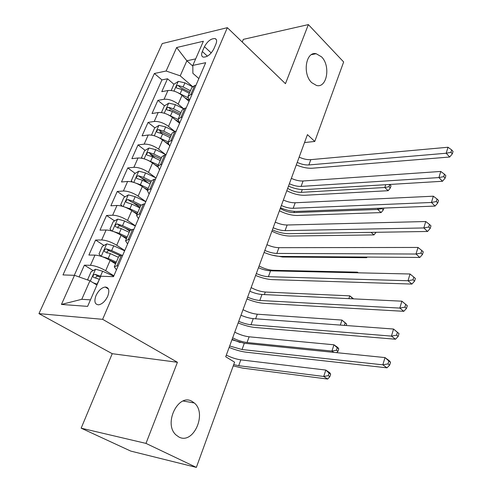 <?xml version="1.0" encoding="UTF-8"?>
<svg xmlns="http://www.w3.org/2000/svg" width="492" height="492" viewBox="0 0 492 492"><rect width="100%" height="100%" fill="white"/><g stroke="black" fill="none" stroke-linecap="round" stroke-linejoin="round"><path stroke-width="0.74" d="M192.157 401.466L194.278 402.966C207.396 413.335 193.362 445.076 178.836 436.976L175.927 434.873C163.153 423.477 178.51 392.69 192.157 401.466M321.467 56.783C330.858 65.676 327.02 88.449 316.516 85.467L311.75 82.681C302.248 74.126 305.827 51.125 316.153 53.72L321.467 56.783M107.723 296.239C109.759 290.452 108.916 287.383 105.208 287.014C101.555 287.679 98.498 290.52 96.026 295.538C93.923 301.393 94.796 304.493 98.628 304.825C102.262 304.087 105.294 301.221 107.723 296.239M81.155 428.175L145.983 443.397L177.434 362.278L112.225 353.693L81.155 428.175L130.749 451.084L196.357 467.4L234.592 362.167L225.705 356.749L307.438 134.63L314.775 141.45L343.65 61.967L308.361 24.6L243.355 39.36L242.242 42.029M112.225 353.693L38.954 313.632L162.237 43.56L227.347 27.675L102.637 319.326L38.954 313.632M189.051 101.334L182.022 95.356C177.237 91.733 172.544 90.122 167.944 90.522L161.77 91.678L167.52 78.781L173.94 84.261M183.51 108.578L178.196 104.132C173.381 100.528 168.67 98.904 164.064 99.267L157.895 100.362L164.512 105.823M169.445 109.888L170.337 110.626M157.895 100.362L152.016 113.535L158.184 112.527C162.79 112.225 167.532 113.861 172.403 117.434L179.58 123.308M168.467 144.623L162.581 139.986C157.618 136.462 152.827 134.808 148.221 135.011L142.059 135.86L148.061 122.41L154.925 127.865M160.011 131.905L162.44 133.83M157.741 166.96L152.545 163.03C147.489 159.562 142.649 157.883 138.037 157.981L131.881 158.67L138.012 144.925L145.14 150.38M150.509 154.482L155.281 158.129M147.366 190.269L142.293 186.579C137.133 183.172 132.243 181.468 127.625 181.462L121.487 181.978L127.754 167.932L135.165 173.381M141.149 177.778L148.461 183.153M137.004 214.278L131.807 210.656C126.542 207.31 121.604 205.582 116.985 205.459L110.86 205.797L117.262 191.443L124.98 196.88M132.791 202.384L139.962 207.44M126.395 238.811L121.081 235.274C115.718 231.996 110.725 230.238 106.106 230.004L99.999 230.151L106.543 215.478L114.593 220.908M125.417 228.214L129.722 231.117M115.546 263.897L110.116 260.452C104.642 257.242 99.599 255.459 94.981 255.102L88.886 255.059L95.583 240.047L103.984 245.465M118.609 254.899L119.617 255.551M204.438 46.685L202.335 51.519C201.154 54.477 201.425 56.34 203.153 57.103C207.138 57.281 210.687 54.563 213.817 48.948L215.92 44.059C217.046 41.187 216.8 39.366 215.17 38.604C211.185 38.351 207.612 41.045 204.438 46.685L211.24 52.945M192.833 66.112L186.849 60.787L180.22 75.842L166.124 71.014L154.371 73.492L62.988 274.923L74.501 275.323L61.445 304.437L87.613 306.381L100.774 276.233L113.498 276.67L205.699 62.687L192.827 65.399L192.876 73.296L198.854 78.572M166.124 71.014L176.659 47.527L203.374 41.248L192.827 65.399M113.88 275.797L105.663 270.686L110.116 260.452M124.765 250.526L116.727 245.274L121.081 235.274M135.411 225.816L127.545 220.434L131.807 210.656M145.823 201.652L138.123 196.148L142.293 186.579M155.841 177.883L148.473 172.385L152.545 163.03M165.41 154.433L158.596 149.144L162.581 139.986M174.666 131.37L168.504 126.395L172.403 117.434M167.52 78.781L161.93 79.901L74.274 275.317M105.663 270.686C100.14 267.507 95.073 265.711 90.454 265.305L84.372 265.176L79.114 276.959M95.583 240.047L101.684 239.973C106.303 240.256 111.321 242.027 116.727 245.274M106.543 215.478L112.662 215.213C117.28 215.379 122.244 217.12 127.545 220.434M117.262 191.443L123.4 191.001C128.018 191.05 132.926 192.766 138.123 196.148M127.754 167.932L133.898 167.311C138.516 167.255 143.369 168.947 148.473 172.385M138.012 144.925L144.174 144.144C148.787 143.978 153.59 145.644 158.596 149.144M148.061 122.41L154.224 121.462C158.836 121.198 163.59 122.84 168.504 126.395M192.077 94.298L190.785 94.525L187.919 96.524L189.389 100.54M195.964 85.282L194.666 85.522L191.794 87.57L188.135 96.038M186.191 107.969L184.894 108.178L182.052 110.103L178.295 118.787M179.648 123.141L178.092 119.255L180.921 117.379L182.218 117.182M176.197 131.155L174.9 131.333L172.095 133.129L168.239 142.04M169.697 146.241L168.049 142.483L170.841 140.743L172.138 140.577M165.982 154.869L164.685 155.017L161.911 156.671L157.957 165.822M159.525 169.857L157.778 166.234L160.533 164.635L161.831 164.506M155.534 179.125L154.236 179.229L151.505 180.748L147.44 190.14M149.119 194.002L147.274 190.527L149.992 189.069L151.284 188.977M144.839 203.934L143.547 204.002L140.853 205.367L136.684 215.01M138.48 218.694L136.53 215.379L139.205 214.075L140.497 214.02M133.898 229.321L132.612 229.352L129.962 230.563L125.681 240.465M127.594 243.958L125.534 240.803L128.166 239.659L129.451 239.647M122.705 255.311L121.413 255.299L118.812 256.344L114.415 266.523M116.456 269.813L114.279 266.824L116.862 265.852L118.148 265.877M192.483 86.494L180.22 75.842M145.983 443.397L196.357 467.4M177.434 362.278L102.637 319.326M227.347 27.675L285.458 83.677L308.361 24.6M304.517 142.557L314.775 141.45M195.675 58.874L186.849 60.787L176.659 47.527M96.936 285.028L89.931 280.797L81.777 299.296L90.454 299.868M161.93 79.901L154.371 73.492M84.372 265.176L93.166 270.582M74.501 275.323L89.931 280.797M61.445 304.437L81.777 299.296M299.154 157.126C303.324 159.039 307.205 159.882 310.796 159.648L447.997 147.249L446.201 153.246L450.949 152.311L452.332 153.824L453.046 151.425L451.662 149.906L450.949 152.311M297.217 162.397C301.399 164.31 305.286 165.158 308.878 164.943L446.201 153.246L449.682 157.016L312.518 168.202C307.568 168.504 302.162 167.409 296.289 164.925M449.682 157.016L452.332 153.824M451.662 149.906L447.997 147.249M178.27 92.865L187.858 97.631M185.029 97.914L188.867 99.882M171.185 90.51L173.971 84.194L178.332 81.383L184.912 82.847L192.31 86.672M190.429 90.725L183.116 86.949L178.036 85.417C176.308 86.038 175.798 86.881 176.505 87.933L181.978 89.556L189.309 93.326M178.036 85.417L180.601 87.613L189.807 92.158M287.666 188.362C292.236 191.081 296.774 192.403 301.276 192.341L384.799 187.507L385.703 184.703M391.023 185.804L389.682 184.518L388.988 186.689L390.328 187.975L391.023 185.804M388.988 186.689L384.799 187.507L388.157 190.705L304.708 195.275C299.056 195.41 293.091 193.891 286.799 190.718M388.157 190.705L390.328 187.975M291.344 178.368C295.557 180.281 299.468 181.154 303.066 180.995L440.752 171.444L438.913 177.581L443.71 176.64L445.131 178.129L445.857 175.669L444.442 174.186L443.71 176.64M289.364 183.744C293.595 185.656 297.506 186.542 301.11 186.4L438.913 177.581L442.468 181.271L304.825 189.598C299.862 189.795 294.413 188.651 288.478 186.154M442.468 181.271L445.131 178.129M444.442 174.186L440.752 171.444M283.374 200.035C287.635 201.948 291.572 202.858 295.182 202.772L433.341 196.197L431.459 202.47L436.306 201.535L437.757 202.987L438.501 200.478L437.056 199.02L436.306 201.535M281.35 205.515C285.631 207.433 289.573 208.356 293.183 208.288L431.459 202.47L435.088 206.08L296.971 211.425C291.996 211.517 286.51 210.312 280.508 207.808M435.088 206.08L437.757 202.987M437.056 199.02L433.341 196.197M275.237 222.138C279.554 224.051 283.515 225.004 287.137 224.998L425.752 221.523L423.827 227.95L428.729 227.015L430.211 228.429L430.974 225.859L429.498 224.444L428.729 227.015M273.177 227.734C277.506 229.647 281.479 230.613 285.096 230.625L423.827 227.95L427.542 231.474L288.958 233.694C283.97 233.682 278.441 232.415 272.377 229.905M427.542 231.474L430.211 228.429M429.498 224.444L425.752 221.523M266.935 244.696C271.301 246.615 275.299 247.605 278.921 247.679L417.985 247.451L416.017 254.026L420.974 253.097L422.487 254.475L423.268 251.843L421.755 250.459L420.974 253.097M264.831 250.41C269.21 252.328 273.214 253.331 276.842 253.423L416.017 254.026L419.811 257.457L280.778 256.424C275.784 256.295 270.219 254.973 264.081 252.451M419.811 257.457L422.487 254.475M421.755 250.459L417.985 247.451M168.092 114.716L178.036 119.501M175.195 119.722L178.387 121.327M161.468 112.502L164.383 105.903L168.762 103.123L175.386 104.648L183.307 108.677M180.97 112.6L173.559 108.843L168.43 107.281C166.653 107.914 166.148 108.775 166.917 109.857L172.397 111.5L179.82 115.257M168.43 107.281L171.044 109.439L180.373 113.978M280.243 208.528C284.874 211.216 289.45 212.575 293.964 212.593L377.702 209.451L378.084 208.288M382.093 208.128L381.933 208.633L383.299 209.893L383.889 208.061M381.933 208.633L377.702 209.451L381.128 212.587L297.457 215.471C291.793 215.502 285.784 213.934 279.419 210.779M381.128 212.587L383.299 209.893M157.674 137.047L168.27 141.979M165.109 141.979L168.018 143.418M152.139 135.232L151.61 134.814L154.586 128.074L158.984 125.331L165.663 126.918L174.592 131.382M151.61 134.814L152.169 135.238M171.308 134.949L163.793 131.198L158.615 129.605C156.794 130.263 156.296 131.149 157.126 132.25L162.606 133.916L170.134 137.662M158.615 129.605L161.284 131.727L170.736 136.259M371.079 232.378L373.957 234.912L290.071 236.049C284.394 235.963 278.343 234.352 271.898 231.209M373.957 234.912L376.097 232.298M146.997 159.875L158.332 164.961M154.746 164.691L157.797 166.179M142.495 158.387L141.536 157.612L144.58 150.718L148.996 148.018L155.724 149.666L166.038 154.74M161.431 157.784L153.811 154.045L148.59 152.415C146.721 153.098 146.229 154.002 147.126 155.134L152.6 156.819L160.232 160.558M148.59 152.415L151.315 154.5L160.896 159.027M365.882 257.058L366.638 257.697L282.543 257.015L271.978 255.12M366.638 257.697L367.167 257.064M136.063 183.221L140.411 184.734L148.172 188.448M144.076 187.876L147.674 189.598M132.551 182.058L131.247 180.902L134.359 173.861L138.787 171.204L145.57 172.913L156.025 177.969M151.345 181.111L143.615 177.391L138.344 175.724C136.425 176.431 135.946 177.36 136.905 178.516L142.379 180.226L150.121 183.947M138.344 175.724L141.124 177.772L150.835 182.286M259.112 265.969C263.915 268.583 268.595 270.022 273.14 270.293L357.438 272.15L358.262 272.82M357.229 272.802L357.438 272.15L358.231 272.82M258.46 267.728C262.882 269.641 266.91 270.674 270.538 270.834L410.033 273.995L408.016 280.735L413.028 279.807L414.578 281.141L415.377 278.447L413.833 277.107L413.028 279.807M256.314 273.558C260.748 275.471 264.782 276.516 268.417 276.695L408.016 280.735L411.902 284.068L272.433 279.622C267.427 279.382 261.818 277.992 255.612 275.465M411.902 284.068L414.578 281.141M413.833 277.107L410.033 273.995M124.87 207.095L129.919 208.756L137.791 212.464M133.068 211.535L137.323 213.534M122.342 206.259L120.731 204.709L123.91 197.513L128.357 194.9L135.195 196.677L145.798 201.714M141.038 204.967L133.197 201.253L127.871 199.549C125.897 200.281 125.429 201.234 126.462 202.421L131.93 204.149L139.777 207.858M127.871 199.549L130.712 201.554L140.558 206.062M251.148 287.611C256.018 290.194 260.735 291.67 265.286 292.033L349.781 295.852L353.607 298.865M348.877 298.644L349.781 295.852L352.948 298.835M249.813 291.239C254.284 293.152 258.343 294.228 261.978 294.474L401.89 301.184L407.296 305.698L405.716 304.394L404.891 307.156L406.478 308.459L407.296 305.698M247.617 297.193C252.107 299.105 256.172 300.194 259.813 300.464L399.824 308.084L401.89 301.184L405.716 304.394M404.891 307.156L399.824 308.084L403.797 311.313L263.909 303.312C258.89 302.943 253.245 301.491 246.972 298.958M403.797 311.313L406.478 308.459M113.412 231.517L119.187 233.325L127.176 237.009M121.684 235.674L126.745 238.005M111.85 231.006L109.98 229.051L113.228 221.689L117.693 219.125L124.581 220.976L135.337 225.988M131.026 229.592L122.539 225.65L117.164 223.915C115.14 224.666 114.679 225.65 115.786 226.861L121.247 228.614L129.212 232.304M117.859 228.214C117.643 226.695 118.381 225.914 120.066 225.871L130.036 230.354M243.023 309.683C247.968 312.229 252.722 313.736 257.285 314.203L341.958 320.064L346.706 324.043L345.206 322.93L344.412 325.39M340.335 325.083L341.958 320.064L345.206 322.93M346.233 325.526L346.706 324.043M240.975 315.249C245.508 317.162 249.592 318.281 253.239 318.619L393.551 329.037L399.018 333.613L397.401 332.352L396.558 335.187L398.176 336.442L399.018 333.613M238.737 321.331C243.282 323.244 247.378 324.376 251.025 324.732L391.429 336.11L393.551 329.037L397.401 332.352M396.558 335.187L391.429 336.11L395.494 339.228L255.207 327.5C250.176 327.008 244.493 325.489 238.146 322.949M395.494 339.228L398.176 336.442M101.703 256.517L108.215 258.454L116.315 262.119M109.851 260.286L115.921 263.029M101.081 256.307L98.984 253.94L102.311 246.412L106.782 243.891L113.732 245.815L124.642 250.803M121.973 255.305L111.641 250.6L106.21 248.823C104.138 249.61 103.689 250.619 104.876 251.849L110.319 253.632L118.4 257.304M106.992 253.202C106.684 251.627 107.416 250.803 109.181 250.736L119.864 255.471M234.745 332.18C239.758 334.695 244.555 336.239 249.124 336.805L333.963 344.794L337.801 347.493L338.767 348.822L337.229 347.746L336.423 350.255L337.961 351.331L338.767 348.822M232.648 337.875C237.679 340.384 242.482 341.934 247.058 342.524L331.94 351.06L333.963 344.794L337.229 347.746M240.231 342.549L232.101 339.369M333.84 352.383L331.94 351.06L336.423 350.255M336.749 352.678L337.961 351.331M231.953 339.769L244.309 343.281L385.002 357.579L389.135 360.618L390.531 362.217L388.877 361.005L388.01 363.908L389.67 365.119L390.531 362.217M229.666 345.987L242.046 349.529L382.831 364.824L385.002 357.579L388.877 361.005M388.01 363.908L382.831 364.824L386.989 367.832L246.314 352.211C241.277 351.589 235.551 349.997 229.131 347.444M386.989 367.832L389.67 365.119M93.154 282.746L96.985 284.161L99.415 279.351M88.455 280.274L87.736 279.394L91.137 271.695L95.632 269.229L102.631 271.233L113.707 276.19M100.768 276.246L94.962 274.302C92.896 275.12 92.459 276.16 93.652 277.408L99.138 279.228M95.669 277.925L96.284 276.664L97.293 276.104L100.393 277.101M226.302 355.132C231.388 357.61 236.222 359.185 240.803 359.861L325.796 370.064L329.714 372.678L330.649 374.141L329.08 373.096L328.256 375.667L329.831 376.706L330.649 374.141M233.7 364.621L238.694 365.697L323.73 376.466L325.796 370.064L329.08 373.096M328.256 375.667L323.73 376.466L327.666 379.055L242.667 368.114L233.233 365.913M327.666 379.055L329.831 376.706M178.196 104.132L182.022 95.356M164.064 99.267L167.944 90.522M90.454 265.305L94.981 255.102M101.684 239.973L106.106 230.004M112.662 215.213L116.985 205.459M123.4 191.001L127.625 181.462M133.898 167.311L138.037 157.981M144.174 144.144L148.221 135.011M154.224 121.462L158.184 112.527M190.785 94.525L194.666 85.522M180.921 117.379L184.894 108.178M170.841 140.743L174.9 131.333M160.533 164.635L164.685 155.017M149.992 189.069L154.236 179.229M139.205 214.075L143.547 204.002M128.166 239.659L132.612 229.352M116.862 265.852L121.413 255.299M207.421 56.162L202.335 51.519M310.796 159.648L308.878 164.943M178.221 81.451L173.971 91.112M181.978 89.556L180.177 93.689M184.912 82.847L183.116 86.949M302.266 189.605L301.276 192.341M303.066 180.995L301.11 186.4M295.182 202.772L293.183 208.288M287.137 224.998L285.096 230.625M278.921 247.679L276.842 253.423M168.651 103.191L164.242 113.203M172.397 111.5L170.552 115.718M175.386 104.648L173.559 108.843M294.407 211.382L293.964 212.593M158.873 125.398L154.304 135.774M162.606 133.916L160.724 138.227M165.663 126.918L163.793 131.198M148.885 148.086L144.15 158.836M152.6 156.819L150.675 161.228M155.724 149.666L153.811 154.045M138.676 171.271L133.775 182.403M142.379 180.226L140.411 184.734M145.57 172.913L143.615 177.391M273.14 270.293L272.925 270.883M270.538 270.834L268.417 276.695M128.246 194.961L123.16 206.505M131.93 204.149L129.919 208.756M135.195 196.677L133.197 201.253M265.286 292.033L264.364 294.585M261.978 294.474L259.813 300.464M117.576 219.186L112.311 231.148M121.247 228.614L119.187 233.325M124.581 220.976L122.539 225.65M257.285 314.203L255.625 318.798M120.066 225.871L117.164 223.915M253.239 318.619L251.025 324.732M106.672 243.958L101.211 256.35M110.319 253.632L108.215 258.454M113.732 245.815L111.641 250.6M249.124 336.805L247.058 342.524M109.181 250.736L106.21 248.823M244.309 343.281L242.046 349.529M95.516 269.29L90.344 281.049M102.631 271.233L100.497 276.129M240.803 359.861L238.694 365.697M98.043 276.166L95.011 274.308M194.278 402.966L183.172 401.017M108.443 288.976L105.208 287.014M216.363 39.723L215.17 38.604M316.153 53.72L311.467 54.643M97.976 276.147L94.962 274.302"/></g></svg>
